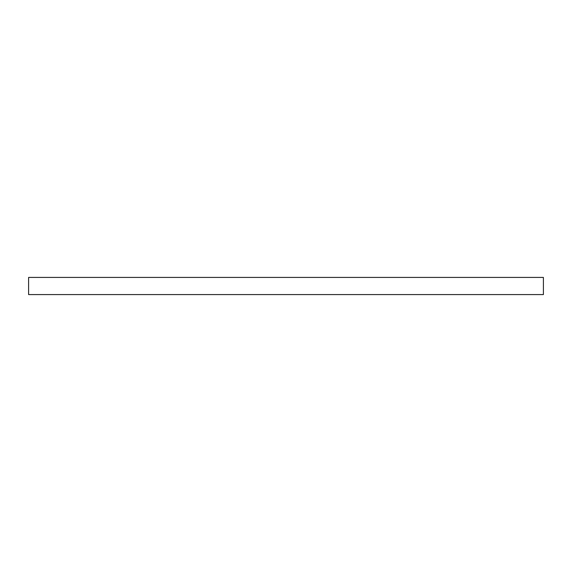 <?xml version="1.0" encoding="UTF-8"?>
<svg xmlns="http://www.w3.org/2000/svg" width="572" height="572" viewBox="0 0 572 572"><rect width="100%" height="100%" fill="white"/><g stroke="black" fill="none" stroke-linecap="round" stroke-linejoin="round"><path stroke-width="0.86" d="M28.6 277.42L28.6 294.58L543.4 294.58L543.4 277.42L28.6 277.42L28.6 294.58L543.4 294.58L543.4 277.42L28.6 277.42"/></g></svg>
